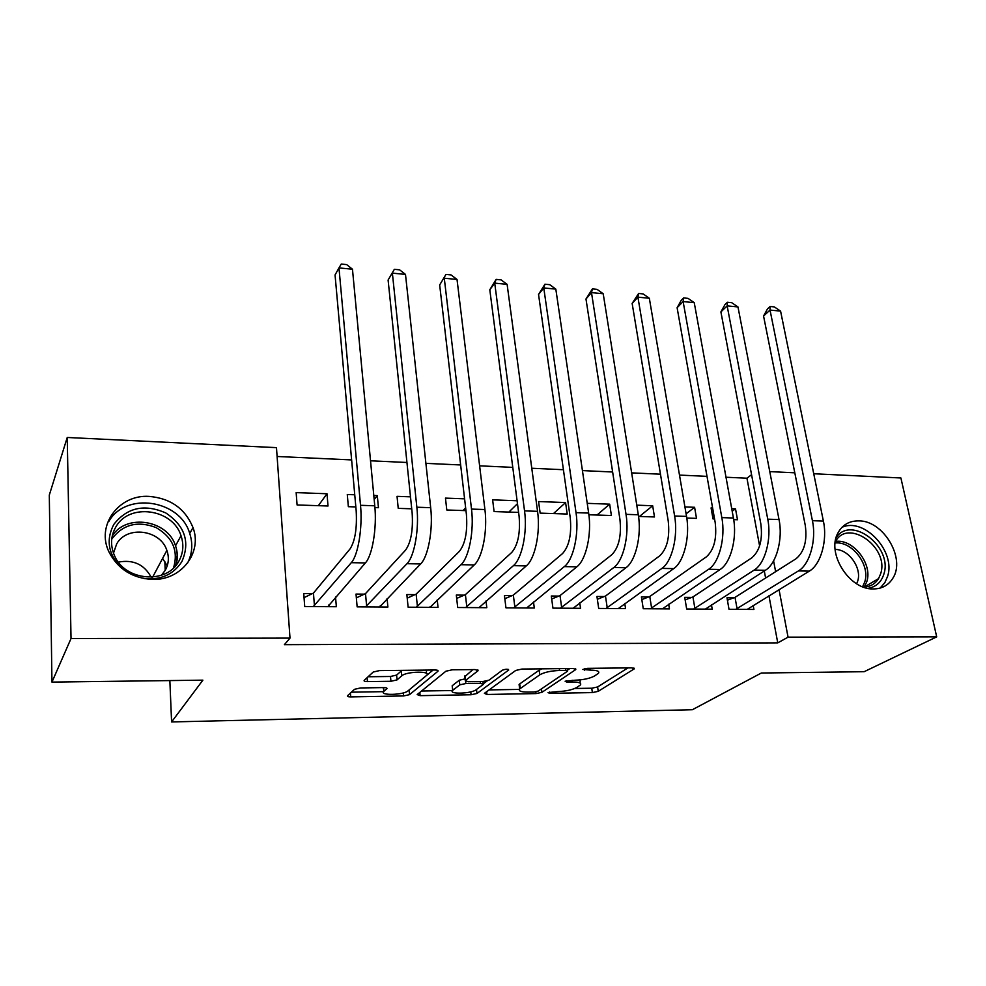 <?xml version="1.0" encoding="UTF-8"?>
<svg xmlns="http://www.w3.org/2000/svg" width="986" height="986" viewBox="0 0 986 986"><rect width="100%" height="100%" fill="white"/><g stroke="black" fill="none" stroke-linecap="round" stroke-linejoin="round"><path stroke-width="1.48" d="M548.043 692.566L549.646 693.343L592.376 692.591L598.231 691.334L634.257 668.853L631.866 667.867L587.373 668.348L582.825 669.457L590.404 670.123C597.208 670.209 599.87 671.281 598.391 673.352L594.509 676.002C589.924 678.467 583.441 679.859 575.048 680.217L565.114 681.215L566.703 682.041L572.398 681.967C579.102 682.016 581.765 683.039 580.36 685.011L576.687 687.513C572.287 689.867 565.989 691.223 557.768 691.58L548.043 692.566M149.169 496.402C170.615 498.324 185.232 508.714 192.997 527.572C202.537 552.505 181.35 580.507 152.386 579.423C132.58 578.264 118.184 569.255 109.199 552.382C95.605 525.6 118.85 494.257 149.169 496.402M858.818 520.879C883.468 520.509 906.134 558.729 892.687 578.499C888.3 585.388 881.829 588.876 873.288 588.95C849.34 589.875 826.293 553.22 837.903 533.056C842.34 524.835 849.303 520.781 858.818 520.879M360.531 687.945L354.492 689.313L347.528 695.734C347.023 696.486 348.095 696.868 350.745 696.892L403.644 695.943L409.547 694.637L437.957 671.232C438.511 670.455 437.488 670.036 434.9 669.999L379.499 670.591L373.226 672.033L364.216 680.34C363.661 681.141 364.746 681.56 367.47 681.597L390.937 681.277L397.062 679.884L401.721 675.841C406.343 671.306 431.93 670.837 426.63 675.348L407.957 690.915C403.484 695.118 378.883 695.672 383.8 691.42L386.857 688.758C387.375 688.006 386.339 687.624 383.727 687.587L360.531 687.945M290.007 638.102L71.029 638.521L67.233 437.476L276.474 447.644L290.007 638.102L284.387 644.671L777.757 642.872L788.06 637.153L779.039 589.628M813.746 473.748L900.908 477.976L936.7 636.87L864.143 671.7L761.328 673.019L692.369 709.723L171.589 721.937L202.882 680.155L51.95 682.09L71.029 638.521M936.7 636.87L788.06 637.153M484.397 693.331L486.961 694.464L536.051 693.589L541.93 692.32L575.775 669.556L573.211 668.496L522.001 669.05L515.752 670.443L484.397 693.331M471.074 694.748L420.135 695.66L417.177 694.575L445.894 671.22L452.155 669.814L475.141 669.556L478.037 670.739L465.306 680.611L468.177 681.733L482.881 681.523L488.97 680.18L502.367 670.197C505.806 669.001 507.913 668.939 508.69 670.024L476.965 693.466L471.074 694.748L470.741 691.864M164.847 561.613L165.217 570.339L161.396 575.269M169.851 680.587L171.589 721.937M364.364 594.151L356.02 594.065L357.142 606.858L387.892 607.056L387.091 598.613M374.914 507.58L378.451 507.691L377.293 495.613L373.793 495.477M354.738 494.775L347.282 494.504L348.354 506.681L355.835 506.94M464.209 595.15L456.308 595.063L457.701 607.512L486.813 607.696L486.012 600.992M464.591 498.83L445.462 498.115L446.794 509.996L465.971 510.637M558.791 596.086L551.297 596.012L552.936 608.128L580.532 608.313L579.743 602.779M565.582 502.552L538.578 501.554L540.143 513.127L567.209 514.039L565.582 502.552L553.491 513.57M648.517 596.986L641.405 596.912L643.254 608.719L669.445 608.892L668.681 604.233M638.546 516.43L654.482 516.96L652.67 505.756L636.771 505.165M733.732 597.836L726.978 597.775L729.011 609.286L753.908 609.447L753.168 605.429M733.695 519.622L737.503 519.745L735.507 508.813L731.723 508.665M712.607 507.963L711.079 507.913L713.026 518.932L714.567 518.981M777.757 642.872L768.944 595.79M765.617 578.006L764.298 570.98M759.602 545.899L746.944 478.21L726.004 477.236M706.999 476.361L679.49 475.079M660.472 474.204L631.644 472.873M612.639 471.998L582.43 470.593M563.425 469.718L531.774 468.251M512.782 467.376L479.615 465.836M460.647 464.961L425.89 463.358M406.947 462.483L370.526 460.795M351.62 459.92L277.091 456.481M686.798 518.044L696.51 518.377L694.6 507.297L684.925 506.94M691.667 597.417L684.728 597.343L686.675 609.003L712.212 609.175L711.461 604.849M588.889 514.766L611.394 515.518L609.668 504.166L587.237 503.341M604.233 596.542L596.937 596.468L598.687 608.436L625.555 608.608L624.791 603.543M517.095 500.765L492.63 499.853L494.085 511.574L518.611 512.4M512.141 595.618L504.438 595.544L505.954 607.832L534.301 608.017L533.5 601.941M410.496 496.833L397.038 496.34L398.233 508.357L411.729 508.813M414.97 594.657L406.861 594.57L408.118 607.191L438.03 607.388L437.229 599.895M327.007 493.752L296.157 492.618L297.082 504.968L328.018 506.003L327.007 493.752L318.342 505.682M312.328 593.634L303.737 593.547L304.711 606.513L336.349 606.723L335.548 597.072M51.95 682.09L49.3 495.108L67.233 437.476M746.944 478.21L751.566 474.71M769.77 471.604L794.802 472.824M775.637 571.67L773.591 560.886M735.507 508.813L732.191 511.229M694.6 507.297L686.096 513.829M652.67 505.756L639.446 516.454M609.668 504.166L596.998 515.037M517.477 503.673L508.862 512.079M465.638 507.852L463.075 510.538M377.293 495.613L374.175 499.495M580.088 683.064L580.162 679.884M574.776 688.487L591.76 688.216L597.615 686.959L627.885 667.916M567.455 670.16L569.859 668.533M489.081 689.904L519.314 689.411M534.005 691.999L538.134 691.1L567.418 671.281L565.779 670.394L559.567 670.468C550.841 670.825 544.247 672.267 539.786 674.818L519.659 688.955C518.229 691.013 521.015 692.061 528.003 692.098L534.005 691.999M541.77 668.841L539.182 670.172L539.786 674.818M519.351 686.453L519.721 683.914L539.182 670.172M452.562 690.52L421.54 691.026M472.886 669.58L464.862 676.63M487.158 680.932L483.325 683.791M452.993 690.114L452.673 690.385C448.075 694.452 471.296 693.774 476.139 689.732L483.3 684.383L480.49 683.31L465.836 683.52L459.784 684.863L452.993 690.114L452.377 687.562M465.109 678.873L459.279 680.217L459.784 684.863M452.5 685.504L459.279 680.217M382.876 687.599L383.529 688.585M426.42 673.315L426.507 670.086M402.214 670.344L401.253 671.01L401.721 675.841M368.098 676.753L390.481 676.482L396.606 675.09L401.253 671.01M408.783 690.225L433.113 670.012M351.373 692.184L383.579 691.654M747.215 609.397L809.309 571.128L798.426 570.919L735.79 609.323M727.409 600.178L735.026 597.356L796.047 558.754C804.256 551.889 807.337 540.784 805.279 525.402L763.558 316.013L767.515 308.864L770.103 306.486L774.306 306.905L780.579 311.108L823.384 521.064C827.648 540.501 820.709 564.719 809.309 571.128M780.579 311.108L770.029 310.072L812.415 520.694C816.63 540.192 809.728 564.497 798.426 570.919M770.103 306.486L770.029 310.072L763.558 316.013M735.026 597.356L737.084 608.855M705.335 609.126L765.333 570.315L754.154 570.105L693.626 609.052M685.159 599.882L692.936 596.937L751.874 557.78C759.812 550.817 762.807 539.539 760.847 523.96L720.902 311.921L724.92 304.686L727.409 302.258L731.735 302.69L737.972 306.942L779.026 519.56C783.118 539.256 776.364 563.807 765.333 570.315M737.972 306.942L727.15 305.882L767.749 519.178C771.792 538.935 765.087 563.573 754.154 570.105M727.409 302.258L727.15 305.882L720.902 311.921M692.936 596.937L694.908 608.572M662.395 608.843L720.15 569.477L708.663 569.267L650.378 608.769M641.824 599.587L649.774 596.493L706.494 556.77C714.135 549.695 717.032 538.27 715.183 522.481L677.111 307.731L681.19 300.397L683.606 297.932L688.031 298.364L694.243 302.665L733.424 518.007C737.331 537.962 730.786 562.87 720.15 569.477M694.243 302.665L683.125 301.568L721.826 517.613C725.696 537.641 719.201 562.636 708.663 569.267M683.606 297.932L683.125 301.568L677.111 307.731M649.774 596.493L651.647 608.288M836.103 537.703C851.054 514.667 893.18 546.996 883.85 574.148C881.274 582.258 875.975 587.003 867.927 588.346M863.514 587.101C870.133 586.867 875.137 584.045 878.538 578.622L880.634 573.803C889.717 547.341 847.27 517.477 835.241 542.053M835.13 549.461C848.65 549.14 862.171 568.059 857.684 581.124L856.649 583.761M880.128 588.087L884.873 582.59L887.585 576.379C896.089 551.347 863.97 516.91 841.908 527.374M121.635 568.207C108.287 554.6 105.687 539.995 113.821 524.404C127.182 507.457 144.535 503.649 165.87 512.991C184.949 525.92 190.298 542.103 181.905 561.552C173.635 574.419 161.088 580.113 144.289 578.634M178.873 561.145C183.297 553.097 184.012 544.629 181.017 535.718C172.92 508.924 129.376 502.527 115.917 526.807C110.678 535.879 110.186 545.443 114.462 555.525C124.865 581.259 167.004 584.513 178.873 561.145M118.394 562.106C133.233 559.358 144.178 564.399 151.203 577.229M113.489 553.146L116.668 543.939C126.947 525.193 160.471 529.753 166.868 550.385C169.272 557.361 168.729 564.004 165.229 570.315M167.226 565.828L162.591 558.446M187.5 563.203C192.356 553.627 193.071 543.631 189.645 533.192C179.945 499.791 125.678 491.361 108.731 521.619M618.333 608.559L673.709 568.626L661.902 568.404L605.996 608.485M597.356 599.291L605.478 596.049L659.844 555.734C667.177 548.561 669.975 536.963 668.225 520.953L632.149 303.417L638.62 293.471L643.168 293.927L649.33 298.265L686.539 516.405C690.249 536.643 683.927 561.921 673.709 568.626M649.33 298.265L637.917 297.156L674.609 515.998C678.269 536.31 671.996 561.675 661.902 568.404M638.62 293.471L637.917 297.156L632.149 303.417M605.478 596.049L607.253 607.992M573.112 608.263L625.962 567.739L613.81 567.517L560.442 608.177M551.704 598.995L560.023 595.581L611.875 554.662C618.888 547.378 621.574 535.62 619.935 519.375L585.98 298.992L592.413 288.91L597.085 289.366L603.21 293.754L638.299 514.766C641.812 535.287 635.723 560.935 625.962 567.739M603.21 293.754L591.489 292.608L626.024 514.347C629.487 534.93 623.448 560.677 613.81 567.517M592.413 288.91L591.489 292.608L585.98 298.992M560.023 595.581L561.675 607.684M526.672 607.968L576.835 566.827L564.337 566.605L513.669 607.881M504.832 598.699L513.349 595.113L562.525 553.577C569.181 546.17 571.757 534.227 570.241 517.761L538.541 294.457L544.938 284.214L549.744 284.683L555.821 289.12L588.654 513.077C591.957 533.882 586.115 559.912 576.835 566.827M555.821 289.12L543.767 287.937L576.021 512.646C579.263 533.525 573.482 559.654 564.337 566.605M544.938 284.214L543.767 287.937L538.541 294.457M513.349 595.113L514.889 607.376M478.986 607.647L526.277 565.902L513.41 565.656L465.626 607.561M456.691 598.416L465.404 594.632L511.734 552.443C518.02 544.925 520.472 532.81 519.08 516.097L489.795 289.773L496.143 279.383L501.085 279.876L507.112 284.35L537.555 511.327C540.611 532.44 535.041 558.877 526.277 565.902M507.112 284.35L494.725 283.142L524.54 510.884C527.547 532.07 522.038 558.606 513.41 565.656M496.143 279.383L494.725 283.142L489.795 289.773M465.404 594.632L466.822 607.056M430.118 606.612L430.192 607.327M429.982 607.327L474.229 564.941L460.98 564.695L416.252 607.24M407.218 598.145L416.141 594.127L459.451 551.285C465.343 543.643 467.66 531.343 466.403 514.384L439.67 284.979L445.98 274.416L451.058 274.921L457.023 279.457L484.915 509.54C487.725 530.961 482.45 557.793 474.229 564.941M457.023 279.457L444.279 278.212L471.505 509.084C474.254 530.579 469.053 557.521 460.98 564.695M445.98 274.416L439.67 284.979M416.141 594.127L417.435 606.723M380.263 605.663L380.386 607.006M379.622 607.006L420.615 563.943L406.971 563.696L365.51 606.908M356.353 597.873L365.51 593.609L405.591 550.089C411.051 542.312 413.233 529.827 412.123 512.621L388.102 280.036L394.363 269.314L399.601 269.831L405.492 274.416L430.685 507.691C433.224 529.42 428.257 556.683 420.615 563.943M405.492 274.416L392.379 273.134L416.856 507.223C419.333 529.038 414.44 556.4 406.971 563.696M394.363 269.314L388.102 280.036M365.51 593.609L366.669 606.39M329.028 604.554L329.201 606.673M327.845 606.661L365.375 562.932L351.299 562.673L313.326 606.575M304.045 597.627L313.449 593.091L350.104 548.857C355.108 540.957 357.129 528.262 356.18 510.797L335.055 274.946L338.974 267.909L360.519 505.3C362.7 527.448 358.152 555.254 351.299 562.673M352.47 269.227L338.974 267.909L341.255 264.063L346.641 264.593L352.47 269.227L374.766 505.793C377.034 527.843 372.388 555.549 365.375 562.932M313.449 593.091L314.46 606.033M549.473 692.024L549.646 693.343M584.402 668.755L584.599 670.184M566.519 680.673L566.703 682.041M572.163 680.254L572.398 681.967M590.146 668.323L590.404 670.123M633.751 668.04L633.912 669.124M597.615 686.959L598.231 691.334M591.76 688.216L592.376 692.591M575.38 668.73L575.516 669.777M541.474 688.832L541.93 692.32M535.829 691.827L536.051 693.589M486.64 691.691L486.961 694.464M565.533 668.582L565.779 670.394M559.321 668.656L559.567 670.468M519.721 683.914L520.288 688.438M419.802 692.431L420.135 695.66M477.803 669.913L477.914 670.862M464.911 675.817L465.429 680.5M508.493 669.432L508.566 670.123M476.509 689.46L476.965 693.466M480.293 681.56L480.49 683.31M465.602 681.425L465.836 683.52M383.579 687.587L383.924 691.309M396.606 675.09L397.062 679.884M390.481 676.482L390.937 681.277M367.125 677.665L367.47 681.597M437.772 670.406L437.858 671.306M409.091 690.015L409.547 694.637M403.348 692.912L403.644 695.943M350.424 693.072L350.745 696.892M823.384 521.064L812.415 520.694M779.026 519.56L767.749 519.178M733.424 518.007L721.826 517.613M835.61 541.388C853.247 538.8 872.832 564.017 866.805 581.629L864.291 587.064M862.59 586.756L864.747 581.925C870.515 565.101 852.101 540.981 835.13 542.99M112.244 535.94C126.381 513.213 167.768 520.053 175.545 545.813C177.825 552.431 177.924 558.976 175.841 565.459M173.524 567.936C178.602 550.854 172.784 537.395 156.059 527.559C137.781 520.583 123.102 524.305 112.047 538.713L111.714 539.268M686.539 516.405L674.609 515.998M638.299 514.766L626.024 514.347M588.654 513.077L576.021 512.646M537.555 511.327L524.54 510.884M484.915 509.54L471.505 509.084M430.685 507.691L416.856 507.223M374.766 505.793L360.519 505.3M192.997 527.572L189.731 533.463M634.158 668.2L634.257 668.853M575.688 668.865L575.775 669.556M567.246 668.57L567.529 670.653M519.092 684.432L519.659 688.955M477.951 669.999L478.037 670.739M464.788 675.928L465.306 680.611M452.18 685.788L452.673 690.385M482.967 681.523L483.214 683.717M383.443 687.599L383.8 691.42M437.87 670.455L437.957 671.232M864.266 587.077L878.538 578.622M166.868 550.385L152.657 577.118M181.017 535.718L175.545 545.813C177.751 552.567 177.726 559.259 175.459 565.902M177.332 555.451L175.656 558.47"/></g></svg>
